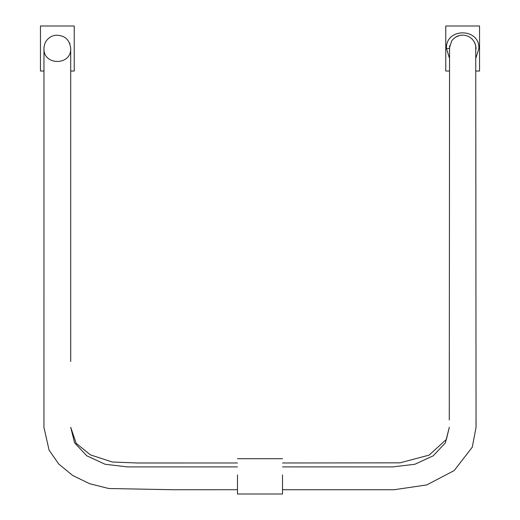 <?xml version="1.0" encoding="UTF-8"?>
<svg xmlns="http://www.w3.org/2000/svg" width="520" height="520" viewBox="0 0 520 520"><rect width="100%" height="100%" fill="white"/><g stroke="black" fill="none" stroke-linecap="round" stroke-linejoin="round"><path stroke-width="0.78" d="M43.973 71.032L40.456 71.032L40.456 26L74.23 26L74.23 71.032L70.714 71.032M43.973 48.516C43.238 65.761 71.448 65.761 70.714 48.516L70.714 48.509M70.714 361.491L70.707 48.081M449.287 71.032L445.77 71.032L445.77 26L479.544 26L479.544 71.032L476.028 71.032M70.714 48.484C69.621 39.488 64.545 35.068 55.484 35.236C51.922 35.789 49.023 37.473 46.774 40.287C43.758 43.531 43.843 50.55 43.973 48.484L43.947 427.394L49.088 450.164L58.832 464.12L72.677 475.462L89.655 483.71L108.745 488.514L173.076 489.729L237.484 489.716M282.516 489.723L394.251 489.723L426.81 484.906L454.194 470.561L472.264 447.187L476.053 427.388L475.735 45.747M475.69 45.526L474.188 41.75M473.291 40.404L471.868 38.812M459.271 35.587L455.604 37.16M449.566 45.793L449.274 420.056M237.484 462.982L137.085 462.988L112.275 462.007L90.356 454.844L76.167 443.281L70.694 427.271L74.614 442.858L86.749 455.793L105.138 464.262L127.406 466.908L237.484 466.895M282.516 466.895L392.821 466.901L414.863 464.262L433.257 455.793L445.393 442.851L449.306 427.265L446.413 439.335L429.163 455.098L399.997 462.839L282.516 462.982M476.028 48.965L476.034 48.516C475.768 48.763 476.769 49.491 474.955 43.251C472.557 38.428 468.865 35.744 463.873 35.191C459.166 34.742 455.111 36.634 451.692 40.859L449.287 48.516L446.472 48.516L449.287 57.648M237.484 474.942L237.484 494L282.516 494L282.516 474.942M476.028 57.636L478.855 48.523C479.83 27.631 445.478 27.638 446.472 48.516M475.969 47.242L476.028 48.399M69.394 42.725L69.888 43.901M476.028 424.522L476.008 420.03M237.484 458.705L282.516 458.705"/></g></svg>
